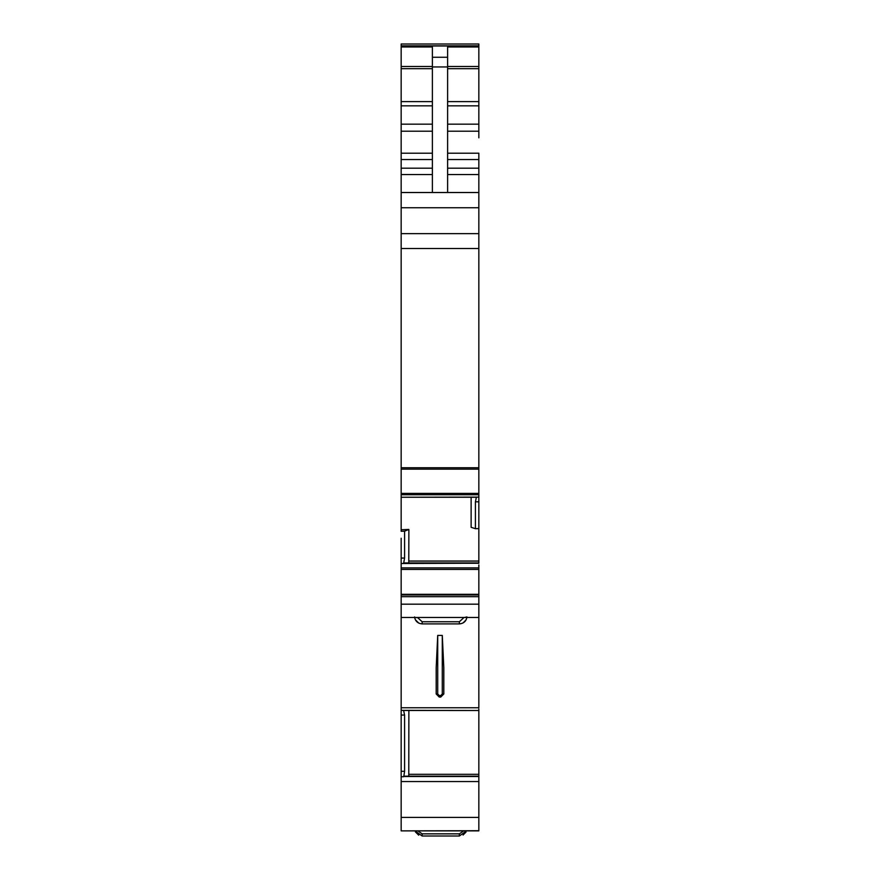 <?xml version="1.0" encoding="UTF-8"?>
<svg xmlns="http://www.w3.org/2000/svg" width="880" height="880" viewBox="0 0 880 880"><rect width="100%" height="100%" fill="white"/><g stroke="black" fill="none" stroke-linecap="round" stroke-linejoin="round"><path stroke-width="1.32" d="M408.782 776.182L408.87 710.49M478.841 779.779L478.841 781.561L401.159 781.561L401.159 771.309L404.591 771.309L404.591 715.044L403.601 710.358L478.841 710.49L478.841 776.435L403.799 776.435L478.841 776.435L478.841 830.874L401.159 830.874L478.841 830.72M478.841 710.479L403.744 710.479L478.841 710.49L478.841 708.961M404.591 771.309L403.799 776.435M404.503 776.182L478.841 776.182M478.841 778.206L478.841 776.501L403.744 776.501M401.159 781.561L401.159 830.72M401.159 44L478.841 44L401.159 44L401.159 469.15L478.841 469.15L401.159 469.15L401.159 493.394L478.841 493.394L478.841 233.629L401.159 233.629L478.841 233.629L478.841 166.584M478.841 44L478.841 46.97L478.841 45.991L401.159 45.991M447.612 68.695L478.841 68.695L478.841 101.607L478.841 46.97L447.612 46.97L447.612 192.511M447.612 105.831L478.841 105.831L478.841 120.076M478.841 112.519L478.841 137.819M478.841 132.649L478.841 131.197L447.612 131.197M432.388 192.511L432.388 46.97L401.159 46.97M447.612 124.168L478.841 124.168L478.841 101.607L447.612 101.607M447.612 153.208L478.841 153.208L478.841 168.19L447.612 168.19M447.612 174.537L478.841 174.537L478.841 192.511L401.159 192.511M478.841 493.394L478.841 501.809L475.409 501.809L476.399 497.112L401.159 497.233L476.201 497.244L401.159 497.255L401.159 494.736L478.841 494.736M401.159 493.394L401.159 494.736M404.591 531.168L401.159 531.289L401.159 529.738L408.87 529.463L404.591 531.168L404.591 558.074L403.601 563.475L478.841 563.189L478.841 528.583L475.409 528.704L475.409 501.809M478.841 528.583L478.841 501.809M471.13 497.255L471.13 527.307L475.409 528.704M408.87 529.463L408.782 562.936M401.159 529.738L401.159 497.255M478.841 564.96L478.841 594.33L401.159 594.33L401.159 569.426L478.841 569.426M401.159 538.263L401.159 567.886L478.841 567.886L478.841 566.544M403.799 563.189L478.841 563.255L403.744 563.255M401.159 567.886L401.159 569.426M401.159 594.33L401.159 594.979L478.841 594.979L478.841 594.33M478.841 594.979L478.841 707.751L401.159 707.751L401.159 617.474L478.841 617.474M401.159 594.979L401.159 617.474M436.194 667.656L436.194 693.99L436.194 667.656L437.712 635.437L442.288 635.437L443.806 667.656L443.806 693.99L442.288 694.012L440.759 695.541L440.759 697.037L443.806 693.99L440.759 696.883M403.601 710.358L401.159 710.358L401.159 707.751M401.159 710.358L401.159 771.309M436.194 681.45L436.194 668.503M443.806 667.656L443.806 693.99M437.712 635.437L437.712 694.012L436.194 693.99L439.241 697.037L440.759 697.037M466.565 830.874L459.36 836L422.158 836L414.964 830.874M418.715 835.175L415.404 831.897M466.026 832.084L463.067 835.032M417.593 617.474L417.604 617.584A3.047 0.902 175 0 1 415.393 617.474M459.36 623.898L459.36 621.753L463.914 617.584L466.95 616.946C466.246 621.181 463.716 623.502 459.36 623.898L422.158 623.898C417.802 623.502 415.272 621.181 414.568 616.946M418.715 623.073L415.404 619.795M466.026 619.971L463.067 622.93M408.87 774.301L478.841 774.301M401.159 776.721L403.601 776.721M401.159 817.421L478.841 817.421M432.388 57.266L447.612 57.266M447.612 66.473L478.841 66.473M447.612 159.555L478.841 159.555M401.159 207.746L478.841 207.746M401.159 248.512L478.841 248.512M401.159 467.742L478.841 467.742M478.841 497.112L476.399 497.112M408.87 561.055L478.841 561.055M401.159 563.475L403.601 563.475M401.159 596.684L478.841 596.684M401.159 604.186L478.841 604.186M404.591 715.044L401.159 715.044M442.288 681.45L442.288 636.57M432.388 66.957L447.612 66.957M401.159 66.473L432.388 66.473M401.159 558.074L404.591 558.074M437.712 694.012L439.241 695.541L440.759 695.541M442.288 635.437L442.288 694.012M401.159 68.695L432.388 68.695M401.159 101.607L432.388 101.607M401.159 105.831L432.388 105.831M401.159 124.168L432.388 124.168M401.159 131.197L432.388 131.197M401.159 153.208L432.388 153.208M401.159 159.555L432.388 159.555M401.159 168.19L432.388 168.19M401.159 174.537L432.388 174.537M439.241 695.541L439.241 697.037M463.65 830.874L459.36 833.855L422.158 833.855L417.868 830.874M422.158 833.855L422.158 836M459.36 836L459.36 833.855M459.36 621.753L422.158 621.753L417.604 617.584M422.158 621.753L422.158 623.898M401.159 45.826L478.841 45.826M404.525 562.936L478.841 562.936M436.194 693.99L439.241 697.048L440.759 697.048"/></g></svg>
